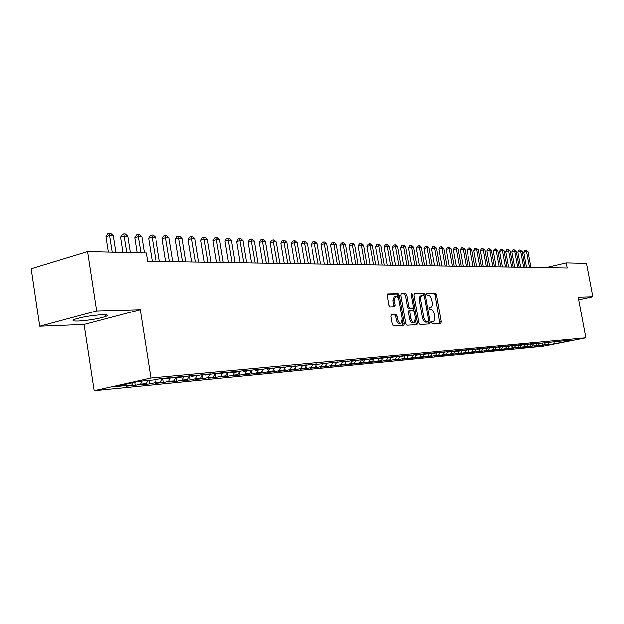 <?xml version="1.0" encoding="UTF-8"?>
<svg xmlns="http://www.w3.org/2000/svg" width="624" height="624" viewBox="0 0 624 624"><rect width="100%" height="100%" fill="white"/><g stroke="black" fill="none" stroke-linecap="round" stroke-linejoin="round"><path stroke-width="0.94" d="M431.504 322.764L432.253 323.809L440.661 323.333L441.176 321.766L436.309 294.481L435.256 292.984L426.808 293.132L426.434 294.216L427.19 295.277L428.29 295.253C429.897 295.519 431.036 297.125 431.714 300.082L432.12 302.367C432.487 305.089 432.011 306.735 430.7 307.304L429.281 307.39L428.969 308.474L429.718 309.527L430.817 309.488C432.416 309.722 433.555 311.321 434.234 314.278L434.647 316.571C435.014 319.348 434.53 321.017 433.181 321.571L431.824 321.664L431.504 322.764M78.39 321.095C89.474 320.338 98.639 318.786 105.901 316.423C108.631 315.206 107.398 314.644 102.219 314.746C91.237 315.455 82.001 317 74.521 319.387C71.666 320.658 72.961 321.227 78.39 321.095M391.49 314.66L390.889 316.313L392.309 324.457L393.471 326.017L403.728 325.439L404.305 323.794L399.298 295.222L398.151 293.654L387.73 293.865L387.254 295.472L388.963 305.276L390.125 306.86L394.657 306.696L395.148 305.081L394.306 300.253L395.577 295.979C397.137 295.909 398.26 297.289 398.947 300.128L402.246 318.965L400.897 323.318C399.376 323.341 398.284 321.968 397.621 319.192L397.067 316.033L395.912 314.473L391.326 314.699M96.65 310.931L39.749 326.258L84.084 324.472L140.236 309.683L96.65 310.931L87.563 251.527L146.297 252.915L147.599 261.23L567.216 267.946L566.257 262.852L545.945 267.602M140.236 309.683L150.907 378.011L585.85 337.834L543.278 346.265L94.146 390.71L150.907 378.011M578.674 299.762L592.8 296.712L578.183 297.133L585.85 337.834M592.8 296.712L586.474 263.328L566.257 262.852M418.868 322.998L419.968 324.511L429.647 323.957L430.115 322.374L425.209 294.7L424.125 293.186L414.359 293.374L413.915 294.934L418.868 322.998M416.863 324.691L406.934 325.252L405.803 323.716L400.795 295.199L401.263 293.615L405.67 293.522L406.793 295.074L408.814 306.54L409.929 308.084L412.831 307.967L413.299 306.392L411.208 294.512L411.52 293.42L412.37 294.497L417.417 323.076L416.863 324.691M335.845 363.971L336.141 365.695L330.314 366.265L335.143 365.251L331.227 365.633L332.654 363.035L337.701 361.982L311.906 365.001L317.008 363.925L310.604 364.517L301.166 366.015L306.29 364.923L299.738 365.539L294.598 366.639L290.16 367.052L295.324 365.953L288.616 366.584L278.897 368.121L284.092 367.006L277.22 367.653L267.361 369.205L272.587 368.09L265.543 368.745L260.302 369.876L255.536 370.321L260.793 369.19L253.578 369.868L243.422 371.467L248.711 370.321L241.309 371.015L236.005 372.169L230.997 372.637L236.317 371.483L228.727 372.2L218.26 373.846L223.61 372.676L215.826 373.409L205.187 375.079L210.569 373.901L202.582 374.65L191.779 376.342L197.192 375.157L188.986 375.921L178.012 377.645L183.448 376.444L175.032 377.231L163.87 378.979L169.338 377.762L160.696 378.573L155.197 379.798L138.934 381.334L115.354 386.599L131.758 385.008L132.912 382.676M332.038 362.513L332.67 363.043L341.726 361.6L347.701 361.046L342.701 362.092L346.648 361.725L351.64 360.672L357.482 360.126L352.505 361.171L361.327 359.767L367.045 359.229L362.099 360.266L370.804 358.878L376.397 358.355L371.491 359.377L380.078 358.004L385.546 357.497L380.671 358.511L389.158 357.154L394.508 356.655L389.665 357.661L398.042 356.327L403.276 355.836L398.463 356.827L406.739 355.508L411.871 355.025L407.082 356.015L415.256 354.713L420.28 354.237L415.522 355.22L418.852 354.908L423.595 353.925L428.516 353.465L423.79 354.44L431.769 353.161L436.589 352.708L431.894 353.675L439.772 352.412L444.499 351.967L439.834 352.927L447.619 351.679L452.26 351.242L447.619 352.186L455.317 350.953L459.857 350.524L455.247 351.468L458.258 351.187L462.86 350.243L467.314 349.83L462.735 350.766L470.254 349.557L474.63 349.144L470.075 350.072L477.516 348.871L481.798 348.473L477.274 349.393L484.63 348.208L488.834 347.81L484.341 348.722L491.618 347.552L495.745 347.162L491.275 348.067L498.467 346.905L502.523 346.531L498.077 347.428L505.198 346.281L509.176 345.907L504.761 346.796L511.805 345.657L515.705 345.29L511.321 346.172L513.911 345.93L518.287 345.049L522.124 344.69L517.756 345.563L520.307 345.329L524.659 344.456L528.427 344.097L524.09 344.971L526.586 344.737L530.915 343.863L534.612 343.52L530.299 344.386L569.564 340.244L565.406 341.071L571.459 340.493L553.706 344.019L547.537 344.62L548.738 342.638M543.395 345.095L547.537 344.62M543.457 345.423L540.033 345.758L544.12 344.947L541.827 345.173L543.036 343.177M537.662 345.649L541.827 345.173M537.724 345.985L534.245 346.328L538.356 345.509L536.024 345.735L537.241 343.73M531.835 346.211L536.024 345.735M531.898 346.554L528.356 346.905L532.498 346.078L530.119 346.304L531.344 344.284M525.907 346.78L530.119 346.304M525.97 347.139L522.366 347.49L526.531 346.655L524.121 346.889L525.346 344.854M519.878 347.365L524.121 346.889M519.948 347.724L516.274 348.083L520.463 347.248L518.006 347.482L519.246 345.423M513.747 347.958L518.006 347.482M513.809 348.325L510.081 348.691L514.293 347.849L511.797 348.091L513.037 346.016M507.499 348.559L511.797 348.091M507.569 348.933L503.779 349.307L508.014 348.457L505.471 348.707L506.719 346.609M501.15 349.167L501.22 349.557L505.471 348.707M501.22 349.557L497.359 349.931L501.618 349.073L499.028 349.331L500.284 347.217M494.684 349.791L494.762 350.189L499.028 349.331M494.762 350.189L490.823 350.571L495.113 349.713L492.476 349.963L493.74 347.833M488.108 350.431L488.179 350.828L492.476 349.963M488.179 350.828L484.177 351.218L488.491 350.353L485.807 350.61L487.079 348.465M481.408 351.078L481.478 351.484L485.807 350.61M481.478 351.484L477.407 351.881L481.744 351.008L479.006 351.273L480.301 349.081M474.583 351.733L474.661 352.154L479.006 351.273M474.661 352.154L470.512 352.56L474.872 351.679L472.087 351.944L473.405 349.705M467.641 352.404L467.711 352.833L472.087 351.944M467.711 352.833L463.484 353.246L467.875 352.357L465.036 352.63L466.378 350.345M460.559 353.083L460.637 353.519L465.036 352.63M460.637 353.519L456.331 353.941L460.746 353.051L457.86 353.332L459.225 350.984M453.352 353.777L453.43 354.229L457.86 353.332M453.43 354.229L449.038 354.658L453.484 353.753L450.536 354.042L451.932 351.647M446.004 354.487L446.082 354.947L450.536 354.042M446.082 354.947L441.613 355.384L446.082 354.471L443.079 354.767L444.499 352.31M438.602 355.672L434.039 356.125L438.532 355.204L438.602 355.672L443.079 354.767M439.312 352.505L439.834 352.927L438.532 355.204L435.474 355.501L436.925 352.997M430.88 355.891L430.966 356.421L435.474 355.501M430.966 356.421L426.317 356.873L430.841 355.953L427.721 356.257L429.203 353.691M423.08 356.569L423.189 357.185L427.721 356.257M423.189 357.185L418.447 357.646L422.994 356.717L419.819 357.022L421.325 354.393M415.132 357.256L415.256 357.958L419.819 357.022M415.256 357.958L410.42 358.433L414.999 357.49L411.754 357.809L413.291 355.118M407.027 357.95L407.168 358.745L411.754 357.809M407.168 358.745L402.23 359.229L406.84 358.285L403.525 358.605L405.101 355.844M398.759 358.66L398.915 359.557L403.525 358.605M398.915 359.557L393.884 360.048L398.51 359.096L395.132 359.424L396.739 356.593M390.32 359.385L390.491 360.376L395.132 359.424M390.491 360.376L385.359 360.883L390.016 359.915L386.568 360.251L388.206 357.357M381.709 360.118L381.896 361.218L386.568 360.251M381.896 361.218L376.654 361.733L381.342 360.758L377.824 361.101L379.493 358.129M372.918 360.859L373.129 362.076L377.824 361.101M373.129 362.076L367.778 362.599L372.489 361.624L368.893 361.967L370.609 358.917M363.94 361.624L364.166 362.95L368.893 361.967M364.166 362.95L358.706 363.488L363.449 362.497L359.783 362.856L361.499 359.767M354.775 362.388L355.025 363.847L359.783 362.856M355.025 363.847L349.44 364.393L354.214 363.394L350.47 363.761L352.092 360.828M345.415 363.176L345.68 364.759L350.47 363.761M345.68 364.759L339.979 365.313L344.783 364.315L340.954 364.689L342.482 361.912M336.141 365.695L340.954 364.689M326.071 364.783L326.391 366.647L331.227 365.633M326.391 366.647L320.432 367.224L325.291 366.21L321.29 366.592L322.717 363.979M316.079 365.609L316.423 367.622L321.29 366.592M316.423 367.622L310.331 368.215L315.221 367.185L311.126 367.583L312.569 364.939M305.861 366.444L306.228 368.612L311.126 367.583M306.228 368.612L300.004 369.221L304.918 368.183L300.737 368.589L302.18 365.921M295.417 367.302L295.807 369.634L300.737 368.589M295.807 369.634L289.442 370.258L294.388 369.205L290.105 369.626L291.564 366.92M284.731 368.168L285.152 370.679L290.105 369.626M285.152 370.679L278.632 371.311L283.608 370.258L279.232 370.679L280.691 367.949M273.796 369.049L274.24 371.74L279.232 370.679M274.24 371.74L267.579 372.395L272.579 371.327L268.094 371.764L269.568 369.002M262.61 369.946L263.078 372.832L268.094 371.764M263.078 372.832L256.261 373.503L261.292 372.427L256.698 372.871L258.18 370.071M251.152 370.859L251.659 373.948L256.698 372.871M251.659 373.948L244.67 374.634L249.733 373.55L245.029 374.002L246.519 371.179M239.421 371.787L239.959 375.094L245.029 374.002M239.959 375.094L232.799 375.796L237.892 374.696L233.08 375.164L234.569 372.302M227.401 372.731L227.971 376.264L233.08 375.164M227.971 376.264L220.646 376.982L225.763 375.874L220.826 376.358L222.331 373.456M215.093 373.69L215.693 377.465L220.826 376.358M215.693 377.465L208.182 378.199L213.33 377.083L208.276 377.575L209.789 374.642M202.472 374.673L203.112 378.698L208.276 377.575M203.112 378.698L195.413 379.447L200.593 378.323L195.406 378.823L196.927 375.859M189.563 375.866L190.219 379.954L195.406 378.823M190.219 379.954L182.317 380.726L187.528 379.587L182.208 380.11L183.745 377.075M176.335 377.107L176.99 381.248L182.208 380.11M176.99 381.248L168.886 382.044L174.119 380.89L168.659 381.42L170.243 378.292M162.755 378.386L163.418 382.574L168.659 381.42M163.418 382.574L155.103 383.386L160.368 382.231L154.768 382.769L156.39 379.532M148.941 380.39L149.495 383.939L154.768 382.769M149.495 383.939L140.962 384.774L146.25 383.596L140.501 384.158L142.054 381.038M134.722 382.27L135.197 385.336L140.501 384.158M135.197 385.336L126.438 386.194L131.758 385.008M163.87 378.979L163.184 378.339M178.012 377.645L177.325 377.013M146.25 383.596L147.802 380.5M191.779 376.342L191.1 375.726M160.368 382.231L162.279 378.425M205.187 375.079L204.516 374.47M174.119 380.89L176.023 377.138M218.26 373.846L217.589 373.246M187.528 379.587L189.415 375.882M230.997 372.637L230.334 372.044M200.593 378.323L202.465 374.673M243.422 371.467L242.759 370.882M213.33 377.083L215.163 373.55M255.536 370.321L254.881 369.743M225.763 375.874L227.542 372.458M267.361 369.205L266.705 368.636M237.892 374.696L239.632 371.381M278.897 368.121L278.249 367.552M249.733 373.55L251.425 370.336M290.16 367.052L289.52 366.499M261.292 372.427L262.946 369.307M301.166 366.015L300.518 365.469M272.579 371.327L274.193 368.3M311.906 365.001L311.275 364.455M283.608 370.258L285.191 367.318M322.405 364.01L321.773 363.472M294.388 369.205L295.932 366.35M304.918 368.183L306.431 365.407M342.701 362.092L342.077 361.569M315.221 367.185L316.696 364.486M352.505 361.171L351.889 360.649M325.291 366.21L326.734 363.581M362.099 360.266L361.483 359.752M335.143 365.251L336.562 362.677M371.491 359.377L370.874 358.87M344.783 364.315L346.195 361.764M380.671 358.511L380.063 358.012M354.214 363.394L355.618 360.875M389.665 357.661L389.064 357.178M363.449 362.497L364.845 360.001M398.463 356.827L397.878 356.359M372.489 361.624L373.877 359.151M407.082 356.015L406.513 355.555M381.342 360.758L382.723 358.316M415.522 355.22L414.96 354.767M390.016 359.915L391.388 357.497M423.79 354.44L423.244 354.003M398.51 359.096L399.875 356.694M431.894 353.675L431.356 353.246M406.84 358.285L408.19 355.914M414.999 357.49L416.341 355.142M447.619 352.186L447.104 351.78M422.994 356.717L424.336 354.385M455.247 351.468L454.74 351.07M430.841 355.953L432.175 353.644M462.735 350.766L462.236 350.376M470.075 350.072L469.583 349.69M446.082 354.471L447.47 352.076M477.274 349.393L476.798 349.019M453.484 353.753L454.951 351.234M484.341 348.722L483.873 348.356M460.746 353.051L462.29 350.415M491.275 348.067L490.815 347.716M467.875 352.357L469.42 349.721M498.077 347.428L497.624 347.077M474.872 351.679L476.385 349.105M504.761 346.796L504.317 346.453M481.744 351.008L483.233 348.488M511.321 346.172L510.884 345.844M488.491 350.353L489.949 347.888M517.756 345.563L517.335 345.244M495.113 349.713L496.548 347.295M524.09 344.971L523.669 344.651M501.618 349.073L503.03 346.718M530.299 344.386L529.893 344.074M508.014 348.457L509.395 346.141M536.406 343.808L536.008 343.504M514.293 347.849L515.65 345.579M542.412 343.239L542.014 342.943M520.463 347.248L521.797 345.025M548.309 342.685L547.919 342.389M526.531 346.655L527.842 344.479M532.498 346.078L533.785 343.949M538.356 345.509L539.627 343.418M544.12 344.947L545.368 342.896M87.563 251.527L31.2 268.718L39.749 326.258M84.084 324.472L94.146 390.71M553.706 344.019L554.167 342.131M431.566 321.898L432.042 321.805M429.569 307.538L429.016 307.648M439.694 323.388L434.983 294.785L433.93 293.288L426.473 293.428M423.961 295.519L422.791 293.498L414.032 293.662M428.61 324.02L428.594 321.656M428.314 321.851L428.688 320.744L424.375 296.416L423.618 295.355L422.12 295.425C420.818 296.01 420.342 297.656 420.709 300.378L423.665 317.093C424.351 320.096 425.513 321.703 427.144 321.914L428.314 321.851L427.058 322.132M421.099 295.69L420.779 295.737C419.476 296.322 419 297.976 419.359 300.69L420.709 300.378M426.964 322.148L425.794 322.21C424.164 322 423.01 320.393 422.315 317.398L419.359 300.69M400.928 293.904L405.67 293.522M411.544 308.256L408.572 308.396L407.456 306.852L405.436 295.394L404.313 293.842M413.26 307.484L413.813 310.635M415.483 320.12L416.06 323.372L417.417 323.076M410.912 318.458C411.559 321.188 412.62 322.538 414.094 322.53L415.389 318.24L414.235 311.704L413.127 310.175L410.225 310.3L409.75 311.891L410.912 318.458L409.547 318.77C410.194 321.493 411.263 322.842 412.737 322.826L414.094 322.53M410.163 310.323L408.868 310.604L408.392 312.203L409.75 311.891M409.547 318.77L408.392 312.203M415.888 324.745L416.06 323.372M400.897 323.318L399.524 323.63C398.003 323.653 396.911 322.273 396.248 319.504L395.694 316.345L394.54 314.785L391.061 314.933M394.313 296.283L392.933 300.573L394.306 300.253M393.627 306.743L392.933 300.573M398.424 298.366L397.933 295.55L396.794 293.982L387.395 294.161M402.753 325.494L402.347 320.744M530.946 267.361L528.021 251.597L526.57 251.542L523.739 252.229L526.523 267.29M523.739 252.229L524.722 250.403L525.853 250.13L526.57 251.542L529.503 267.337M525.853 250.13L528.021 251.597M525.127 267.267L522.187 251.371L520.712 251.316L517.865 252.01L520.666 267.197M517.865 252.01L518.856 250.169L519.995 249.889L520.712 251.316L523.661 267.244M519.995 249.889L522.187 251.371M519.215 267.173L516.251 251.144L514.753 251.09L511.883 251.792L514.706 267.103M511.883 251.792L512.889 249.935L514.036 249.655L514.753 251.09L517.717 267.15M514.036 249.655L516.251 251.144M513.193 267.08L510.221 250.91L508.693 250.856L505.807 251.566L508.646 267.002M505.807 251.566L506.828 249.694L507.975 249.405L508.693 250.856L511.672 267.056M507.975 249.405L510.221 250.91M507.078 266.978L504.083 250.676L502.531 250.614L499.629 251.332L502.484 266.908M499.629 251.332L500.659 249.444L501.813 249.155L502.531 250.614L505.526 266.955M501.813 249.155L504.083 250.676M500.854 266.877L497.835 250.435L496.259 250.372L493.342 251.098L496.213 266.807M493.342 251.098L494.38 249.194L495.542 248.906L496.259 250.372L499.278 266.854M495.542 248.906L497.835 250.435M494.52 266.776L491.486 250.193L489.879 250.13L486.946 250.856L489.84 266.705M486.946 250.856L487.991 248.937L489.169 248.648L489.879 250.13L492.913 266.752M489.169 248.648L491.486 250.193M488.069 266.674L485.02 249.943L483.389 249.881L480.441 250.614L483.35 266.604M480.441 250.614L481.494 248.68L482.68 248.383L483.389 249.881L486.439 266.651M482.68 248.383L485.02 249.943M481.51 266.573L478.444 249.694L476.783 249.623L473.811 250.372L476.744 266.495M473.811 250.372L474.887 248.414L476.073 248.118L476.783 249.623L479.856 266.542M476.073 248.118L478.444 249.694M474.833 266.464L471.744 249.436L470.051 249.366L467.072 250.115L470.012 266.386M467.072 250.115L468.156 248.141L469.349 247.845L470.051 249.366L473.148 266.44M469.349 247.845L471.744 249.436M468.039 266.354L464.935 249.171L463.211 249.109L460.208 249.857L463.172 266.276M460.208 249.857L461.3 247.868L462.501 247.564L463.211 249.109L466.323 266.331M462.501 247.564L464.935 249.171M461.12 266.245L457.993 248.906L456.238 248.836L453.219 249.6L456.199 266.167M453.219 249.6L454.327 247.595L455.536 247.283L456.238 248.836L459.365 266.214M455.536 247.283L457.993 248.906M454.069 266.136L450.926 248.633L449.132 248.563L446.098 249.335L449.101 266.05M446.098 249.335L447.221 247.307L448.438 247.003L449.132 248.563L452.291 266.105M448.438 247.003L450.926 248.633M446.893 266.019L443.726 248.36L441.901 248.29L438.851 249.062L441.87 265.941M438.851 249.062L439.982 247.018L441.207 246.706L441.901 248.29L445.076 265.988M441.207 246.706L443.726 248.36M439.577 265.902L436.394 248.071L434.538 248.001L431.465 248.789L434.507 265.816M431.465 248.789L432.611 246.722L433.844 246.41L434.538 248.001L437.728 265.871M433.844 246.41L436.394 248.071M432.128 265.785L428.922 247.79L427.027 247.712L423.938 248.508L426.995 265.699M423.938 248.508L425.1 246.425L426.34 246.106L427.027 247.712L430.24 265.754M426.34 246.106L428.922 247.79M424.531 265.66L421.301 247.494L419.375 247.424L416.27 248.219L419.351 265.574M416.27 248.219L417.448 246.121L418.688 245.794L419.375 247.424L422.612 265.629M418.688 245.794L419.461 245.825L421.301 247.494M416.793 265.535L413.54 247.198L411.583 247.12L408.455 247.931L411.551 265.45M408.455 247.931L409.648 245.809L410.896 245.482L411.583 247.12L414.835 265.504M410.896 245.482L411.684 245.513L413.54 247.198M408.899 265.411L405.631 246.893L403.634 246.815L400.491 247.634L403.603 265.325M400.491 247.634L401.692 245.489L402.948 245.162L403.634 246.815L406.903 265.379M402.948 245.162L403.751 245.193L405.631 246.893M400.858 265.278L397.566 246.581L395.522 246.503L392.363 247.33L395.499 265.192M392.363 247.33L393.588 245.162L394.852 244.834L395.522 246.503L398.822 265.247M394.852 244.834L395.663 244.865L397.566 246.581M392.652 265.153L389.337 246.262L387.254 246.184L384.08 247.018L387.231 265.067M384.08 247.018L385.312 244.834L386.584 244.499L387.254 246.184L390.577 265.114M386.584 244.499L387.418 244.53L389.337 246.262M384.283 265.013L380.952 245.942L378.823 245.864L375.625 246.706L378.799 264.927M375.625 246.706L376.88 244.499L378.16 244.156L378.823 245.864L382.161 264.982M378.16 244.156L379.01 244.195L380.952 245.942M375.742 264.88L372.388 245.614L370.219 245.528L367.006 246.386L370.204 264.794M367.006 246.386L368.277 244.156L369.556 243.812L370.219 245.528L373.581 264.849M369.556 243.812L370.43 243.844L372.388 245.614M367.029 264.74L363.652 245.279L361.444 245.193L358.207 246.051L361.421 264.654M358.207 246.051L359.494 243.805L360.781 243.454L361.444 245.193L364.822 264.709M360.781 243.454L361.67 243.493L363.652 245.279M358.137 264.599L354.736 244.936L352.482 244.85L349.229 245.723L352.466 264.506M349.229 245.723L350.532 243.446L351.827 243.095L352.482 244.85L355.883 264.56M351.827 243.095L352.732 243.134L354.736 244.936M349.058 264.451L345.634 244.585L343.333 244.499L340.057 245.38L343.317 264.358M340.057 245.38L341.375 243.079L342.685 242.728L343.333 244.499L346.757 264.42M342.685 242.728L343.606 242.759L345.634 244.585M339.784 264.303L336.344 244.226L333.988 244.14L330.697 245.029L333.98 264.209M330.697 245.029L332.038 242.705L333.349 242.346L333.988 244.14L337.436 264.264M333.349 242.346L334.292 242.385L336.344 244.226M330.314 264.155L326.851 243.859L324.449 243.773L321.134 244.67L324.441 264.061M321.134 244.67L322.491 242.323L323.817 241.964L324.449 243.773L327.92 264.116M323.817 241.964L324.776 242.003L326.851 243.859M320.642 263.999L317.156 243.493L314.699 243.399L311.368 244.304L314.691 263.905M311.368 244.304L312.749 241.933L314.075 241.566L318.193 263.96M314.075 241.566L315.058 241.605L317.156 243.493M310.76 263.843L307.25 243.11L304.738 243.009L301.392 243.937L304.738 263.741M301.392 243.937L302.788 241.535L304.122 241.168L308.256 263.804M304.122 241.168L305.128 241.207L307.25 243.11M300.659 263.679L297.125 242.72L294.559 242.619L291.19 243.555L294.559 263.585M291.19 243.555L292.609 241.129L293.951 240.755L298.1 263.64M293.951 240.755L294.98 240.794L297.125 242.72M290.332 263.515L286.775 242.323L284.154 242.221L280.769 243.165L284.154 263.414M280.769 243.165L282.204 240.716L283.553 240.334L287.719 263.468M283.553 240.334L284.606 240.38L286.775 242.323M279.77 263.344L276.198 241.917L273.515 241.816L270.106 242.767L273.515 263.242M270.106 242.767L271.565 240.287L272.922 239.905L277.095 263.305M272.922 239.905L273.998 239.951L276.198 241.917M268.975 263.172L265.372 241.496L262.626 241.394L259.202 242.362L262.634 263.071M259.202 242.362L260.684 239.85L262.049 239.468L266.237 263.125M262.049 239.468L263.149 239.507L265.372 241.496M257.93 262.993L254.303 241.075L251.495 240.965L248.048 241.948L251.503 262.891M248.048 241.948L249.553 239.405L250.926 239.015L255.122 262.954M250.926 239.015L252.049 239.062L254.303 241.075M246.62 262.813L242.97 240.638L240.1 240.529L236.636 241.519L240.115 262.712M236.636 241.519L238.157 238.953L239.546 238.555L243.758 262.766M239.546 238.555L240.692 238.602L242.97 240.638M235.053 262.634L231.379 240.193L228.431 240.076L224.952 241.082L228.454 262.525M224.952 241.082L226.496 238.485L227.893 238.087L232.112 262.579M227.893 238.087L229.07 238.134L231.379 240.193M223.205 262.439L219.508 239.733L216.489 239.616L212.987 240.638L216.512 262.33M212.987 240.638L214.562 238.009L215.966 237.604L220.194 262.392M215.966 237.604L217.168 237.65L219.508 239.733M211.068 262.244L207.347 239.265L204.259 239.148L200.741 240.178L204.282 262.135M200.741 240.178L202.34 237.526L203.744 237.112L207.987 262.197M203.744 237.112L204.984 237.159L207.347 239.265M198.635 262.049L194.891 238.789L191.732 238.664L188.191 239.71L191.755 261.94M188.191 239.71L189.813 237.019L191.233 236.605L195.484 261.994M191.233 236.605L192.496 236.652L194.891 238.789M185.897 261.846L182.13 238.298L178.885 238.173L175.328 239.234L178.924 261.729M175.328 239.234L176.982 236.512L178.402 236.083L182.66 261.791M178.402 236.083L179.696 236.137L182.13 238.298M172.84 261.635L169.049 237.799L165.727 237.666L162.146 238.742L165.758 261.518M162.146 238.742L163.823 235.981L165.259 235.552L169.525 261.581M165.259 235.552L166.585 235.607L169.049 237.799M159.448 261.417L155.633 237.276L152.225 237.151L148.629 238.235L152.264 261.308M148.629 238.235L150.337 235.443L151.772 235.006L156.055 261.37M151.772 235.006L153.137 235.061L155.633 237.276M144.409 252.868L141.874 236.753L138.38 236.613L134.768 237.721L137.116 252.697M134.768 237.721L136.5 234.889L137.951 234.452L140.915 252.79M137.951 234.452L139.347 234.507L141.874 236.753M130.307 252.533L127.764 236.207L124.176 236.067L120.541 237.19L122.905 252.361M120.541 237.19L122.312 234.328L123.763 233.875L126.727 252.455M123.763 233.875L125.198 233.938L127.764 236.207M115.838 252.19L113.272 235.654L109.59 235.513L105.94 236.644L108.319 252.018M105.94 236.644L107.741 233.743L109.2 233.29L112.164 252.104M109.2 233.29L110.674 233.345L113.272 235.654M431.629 321.898L432.97 321.602M429.101 307.648L430.435 307.343M433.93 293.288L435.256 292.984M434.983 294.785L436.309 294.481M439.842 322.062L441.176 321.766M422.791 293.498L424.125 293.186M423.868 295.019L425.209 294.7M428.774 322.67L430.115 322.374M422.315 317.398L423.665 317.093M425.794 322.21L427.144 321.914M405.436 295.394L406.793 295.074M407.456 306.852L408.814 306.54M408.572 308.396L409.929 308.084M411.388 308.295L412.737 307.983M411.247 294.762L412.37 294.497M394.54 314.785L395.912 314.473M395.694 316.345L397.067 316.033M396.248 319.504L397.621 319.192M393.783 305.401L395.148 305.081M396.794 293.982L398.151 293.654M397.933 295.55L399.298 295.222M402.932 324.098L404.305 323.794M105.651 314.8L105.901 316.423M431.839 321.867L433.181 321.571M429.367 307.609L430.7 307.304M427.019 322.14L428.36 321.844M420.779 295.737L422.12 295.425M411.473 308.279L412.831 307.967M408.868 310.604L410.225 310.3M394.212 296.306L395.577 295.979"/></g></svg>
